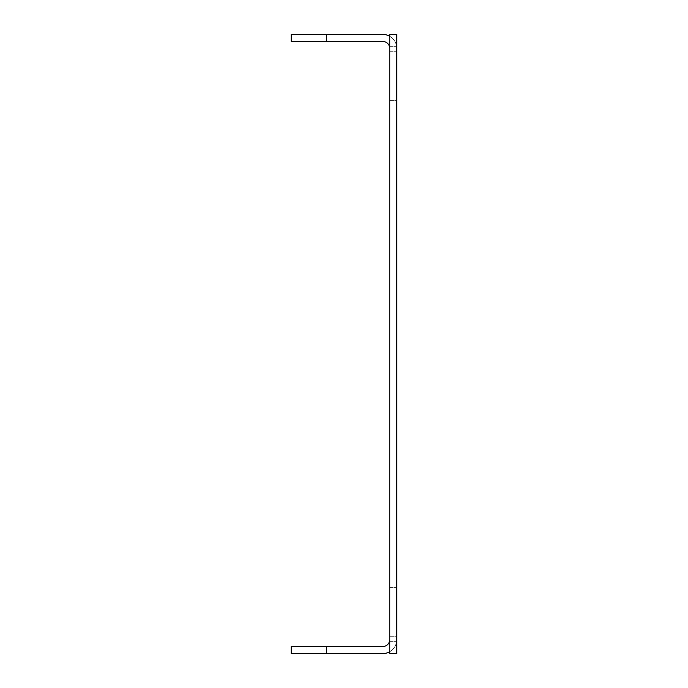 <?xml version="1.0" encoding="UTF-8"?>
<svg xmlns="http://www.w3.org/2000/svg" width="688" height="688" viewBox="0 0 688 688"><rect width="100%" height="100%" fill="white"/><g stroke="black" fill="none" stroke-linecap="round" stroke-linejoin="round"><path stroke-width="0.52" stroke-dasharray="3.44 2.58" d="M389.735 100.543L396.77 100.543L396.77 51.29L396.77 100.543L389.735 100.543L389.735 51.29L389.735 100.543L396.77 100.543L389.735 100.543M389.735 636.71L396.77 636.71L396.77 587.457L396.77 636.71L389.735 636.71L389.735 587.457L389.735 636.71L396.77 636.71L389.735 636.71M389.735 34.4L389.735 36.283A14.07 14.07 0 0 1 396.77 48.47L396.77 34.4L396.77 48.47A14.07 14.07 0 0 0 389.735 36.283L389.735 34.4L396.77 34.4L396.77 46.363L396.77 34.4L396.77 46.363L396.77 34.4L389.735 34.4L396.77 34.4L396.77 653.6L396.77 639.53L396.77 653.6L396.77 641.637L396.77 653.6L396.77 641.637L396.77 653.6L389.735 653.6L389.735 651.717A14.07 14.07 0 0 0 396.77 639.53A14.07 14.07 0 0 1 389.735 651.717L389.735 653.6L396.77 653.6L389.735 653.6L389.735 34.4L389.735 46.363L389.735 34.4L389.735 46.363L389.735 34.4L396.77 34.4L389.735 34.4M389.735 612.088L389.735 587.457L389.735 612.088M389.735 48.47L389.735 36.283L389.735 48.47A7.035 7.035 0 0 0 382.7 41.435L326.413 41.435L326.413 34.4L291.23 34.4L291.23 41.435L326.413 41.435M389.735 653.6L389.735 641.637L389.735 653.6L396.77 653.6L389.735 653.6M389.735 639.53L389.735 651.717L389.735 639.53A7.035 7.035 0 0 1 382.7 646.565L291.23 646.565L291.23 653.6L382.7 653.6A14.07 14.07 0 0 0 389.735 651.717M389.735 587.457L396.77 587.457L389.735 587.457M389.735 51.29L396.77 51.29L389.735 51.29M326.413 34.4L382.7 34.4A14.07 14.07 0 0 1 389.735 36.283M326.413 653.6L326.413 646.565M389.735 641.637L396.77 641.637L389.735 641.637M389.735 46.363L396.77 46.363L389.735 46.363"/><path stroke-width="1.03" d="M389.735 34.4L389.735 653.6L396.77 653.6L396.77 34.4L389.735 34.4M389.735 639.53A7.035 7.035 0 0 1 382.7 646.565L326.413 646.565L326.413 653.6L382.7 653.6A14.07 14.07 0 0 0 389.735 651.717M326.413 653.6L291.23 653.6L291.23 646.565L326.413 646.565M389.735 48.47A7.035 7.035 0 0 0 382.7 41.435L291.23 41.435L291.23 34.4L382.7 34.4A14.07 14.07 0 0 1 389.735 36.283M326.413 34.4L326.413 41.435"/></g></svg>

